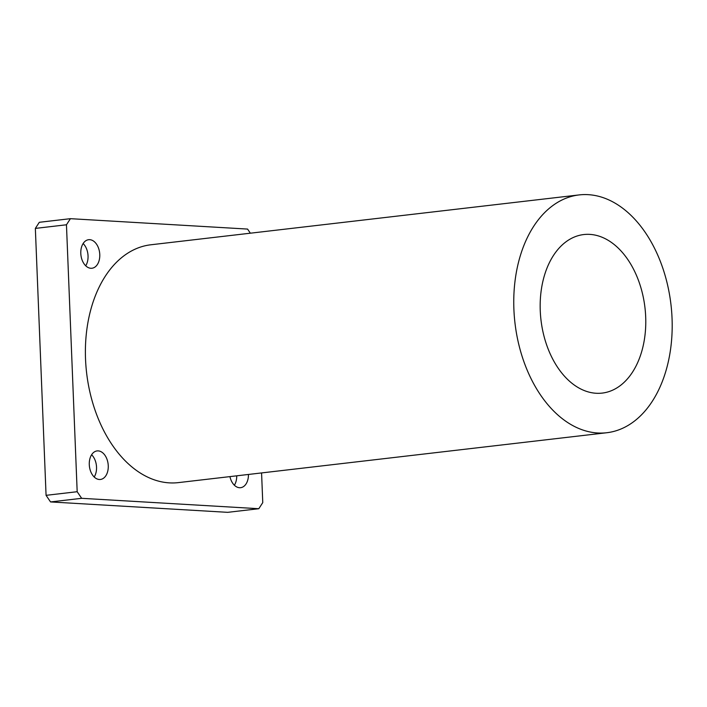 <?xml version="1.0" encoding="UTF-8"?>
<svg xmlns="http://www.w3.org/2000/svg" width="707" height="707" viewBox="0 0 707 707"><rect width="100%" height="100%" fill="white"/><g stroke="black" fill="none" stroke-linecap="round" stroke-linejoin="round"><path stroke-width="1.06" d="M236.721 475.82A14.361 9.421 -96.6 0 1 234.37 485.223M248.449 474.459A14.361 9.421 -96.6 0 1 240.601 487.689A14.361 9.421 -96.6 0 1 229.934 476.615M91.61 454.751A14.361 9.421 -96.6 0 1 94.199 476.995M98.193 450.889A14.361 9.421 -96.6 0 1 108.206 464.923A14.361 9.421 -96.6 0 1 100.429 479.461A14.361 9.421 -96.6 0 1 89.409 466.275A14.361 9.421 -96.6 0 1 97.106 450.916A14.361 9.421 -96.6 0 1 98.193 450.889M83.126 243.535A14.361 9.421 -96.6 0 1 85.715 265.779M89.709 239.673A14.361 9.421 -96.6 0 1 99.722 253.707A14.361 9.421 -96.6 0 1 91.945 268.245A14.361 9.421 -96.6 0 1 80.925 255.068A14.361 9.421 -96.6 0 1 88.622 239.708A14.361 9.421 -96.6 0 1 89.709 239.673M261.572 472.93L262.765 502.606L258.806 508.713L227.689 512.336L50.542 501.935L81.65 498.311L77.178 491.71L66.458 224.782L70.426 218.675L247.574 229.077L250.358 233.195M70.426 218.675L39.309 222.298L35.35 228.405L66.458 224.782M77.178 491.71L46.07 495.333L50.542 501.935M46.07 495.333L35.35 228.405M258.806 508.713L81.65 498.311M589.779 234.379A79.803 52.362 -96.6 0 1 645.42 312.344A79.803 52.362 -96.6 0 1 602.205 393.092A79.803 52.362 -96.6 0 1 540.97 319.882A79.803 52.362 -96.6 0 1 583.743 234.556A79.803 52.362 -96.6 0 1 589.779 234.379M588.189 194.664A119.713 78.539 -96.6 0 1 671.65 311.601A119.713 78.539 -96.6 0 1 606.818 432.728A119.713 78.539 -96.6 0 1 514.961 322.905A119.713 78.539 -96.6 0 1 579.13 194.92A119.713 78.539 -96.6 0 1 588.189 194.664M606.818 432.728L178.456 482.607A119.713 78.539 -96.6 0 1 86.599 372.783A119.713 78.539 -96.6 0 1 150.768 244.79L579.13 194.92"/></g></svg>
